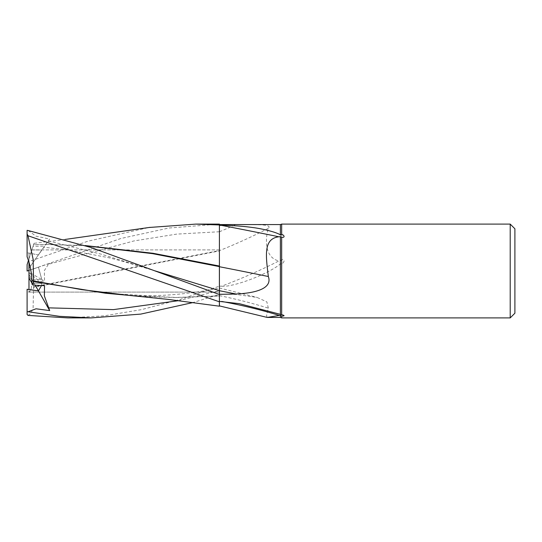 <?xml version="1.0" encoding="UTF-8"?>
<svg xmlns="http://www.w3.org/2000/svg" width="542" height="542" viewBox="0 0 542 542"><rect width="100%" height="100%" fill="white"/><g stroke="black" fill="none" stroke-linecap="round" stroke-linejoin="round"><path stroke-width="0.41" stroke-dasharray="2.71 2.03" d="M219.381 304.706L219.395 231.746L219.361 292.104L28.977 292.104L28.977 289.577M219.408 301.84L219.408 294.502L219.408 301.84M219.408 266.61L219.408 224.117L219.408 286.183L221.678 286.156A516.174 462.319 -21.1 0 0 278.913 260.939C263.493 257.436 265.682 236.671 268.344 228.311C272.673 223.812 255.336 224.801 236.007 224.564L226.502 224.564M28.977 270.363L38.448 267.159L28.977 270.363L28.977 272.098L41.802 279.597L31.856 279.99L28.977 276.23L28.977 292.023C31.023 291.04 31.985 287.03 31.856 279.99L41.802 279.597L38.448 267.159L28.977 270.39L28.977 258.839L31.883 249.896L41.802 250.004L28.977 268.344L28.977 258.839L31.883 249.896L219.361 249.896L219.361 292.104L28.455 292.104L27.1 291.616L27.1 314.435M28.17 230.526L36.029 236.19L49.688 239.056L38.448 254.95L28.977 253.033L28.977 268.344M28.977 262.138L28.977 253.033M31.863 283.046L41.802 283.391L41.504 285.519L41.809 283.391L31.856 283.039M268.344 228.311A497.888 445.937 -21.1 0 1 219.408 250.641L219.408 250.56M219.408 250.641L219.408 266.725M221.678 286.156C226.339 287.165 240.695 283.358 251.908 278.906C261.955 275.085 276.068 268.127 280.383 263.785L281.671 263.988C284.157 262.768 285.519 258.913 281.671 259.557L280.383 261.02L278.913 260.939M280.383 263.791L280.383 317.436M281.671 263.988L281.671 317.903M266.969 317.402L266.617 315.071L268.344 308.168L266.854 301.887L257.043 297.423L236.007 294.428L219.408 294.096L219.408 286.183M280.383 224.564L280.383 261.02M128.928 295.37L177.451 297.504L219.408 296.034L219.408 287.992L219.408 294.096M178.521 300.675L219.395 290.614L219.368 295.83L219.375 288.134C194.022 293.195 169.829 295.715 146.801 295.681L105.534 293.242M219.408 295.634A497.888 401.846 -15.8 0 1 268.344 308.168M281.671 224.097L281.671 259.557M219.408 296.034L219.395 306.189M27.994 315.417L31.023 313.439L33.116 307.687L33.557 287.301L219.368 250.939L219.408 286.156L219.408 250.932M140.215 296.393L174.788 297.504L219.408 295.83M514.9 228.785L514.9 313.215M510.212 224.097L510.212 317.903M28.977 268.317L44.539 246.109L33.028 246.373L31.856 249.964L41.809 250.004L38.448 254.95L27.1 252.708L27.1 230.343M35.203 285.207L28.977 274.293L28.977 272.585L44.539 285.695M28.977 272.585L28.977 274.293M28.977 272.098L28.977 276.23M28.977 270.431L49.688 263.358L48.401 264.279L44.356 270.607L44.539 281.196L33.028 281.515L31.856 279.99C31.978 287.694 30.84 291.738 28.455 292.104M49.688 263.358L38.448 267.159L41.809 279.604L44.539 281.196M219.375 302.043L219.361 249.896L31.883 249.896L28.455 260.445M33.028 281.515L33.577 286.833L219.368 250.567L219.408 224.097M219.225 224.097L168.847 228.026L120.866 238.494L28.191 270.702M67.872 317.903L104.213 315.844L141.591 309.611L180.086 299.448L219.408 286.156L219.408 294.381L193.047 302.544M33.577 286.833L33.543 287.484M49.688 239.056L45.169 245.18M32.954 246.596L33.577 244.679L46.836 244.496L85.771 245.777M48.401 240.872L101.49 254.245L154.578 270.729L123.529 261.501L109.355 257.843L66.869 249.693L43.794 247.254L44.539 246.109M85.108 245.56L49.525 244.496L33.557 244.747L34.017 243.324L27.994 261.854L87.953 241.19L149.07 227.484M27.994 261.854L27.1 264.618L27.1 271.075M27.1 256.772L27.1 252.708M27.1 291.616L27.1 289.265M219.408 231.759A489.717 438.62 -21.1 0 0 236.007 224.564M219.408 290.519A489.717 395.253 -15.8 0 1 236.007 294.428M219.395 231.746L176.645 234.117L133.894 240.946L48.401 264.279M219.408 287.992L257.043 297.423M239.191 303.649L278.229 313.635M281.488 314.611L281.976 314.76M174.788 297.504L177.451 297.504M49.525 244.496L46.836 244.496M65.128 239.456L34.017 243.324"/><path stroke-width="0.81" d="M219.375 302.043L219.381 304.706M193.047 302.544L140.757 314.103L91.198 317.903L59.667 316.345L28.17 311.765L36.029 308.791L49.688 310.586L44.356 295.878L44.539 285.695L33.028 285.112L31.856 283.039C31.917 273.879 30.332 265.126 27.1 256.772L27.1 233.948L27.994 235.736L33.116 259.218L33.557 280.952L81.618 289.624L128.82 295.356L167.674 299.34L219.395 306.189L219.408 301.84L219.408 306.196L219.408 224.097L195.804 224.097L219.408 224.971M31.856 283.046L28.977 277.931L28.977 262.138C31.023 269.428 31.985 276.393 31.856 283.046L31.863 283.046M49.688 310.586L38.448 290.891L41.504 285.519L38.448 290.891L28.977 289.577L28.977 277.931M510.212 317.903L510.212 224.097L514.9 228.785L514.9 313.215L510.212 317.903L281.671 317.903L281.671 316.115L280.383 315.261L267.233 317.436L219.408 305.891M219.408 225.404L221.678 225.411C226.346 225.221 240.709 225.845 251.928 227.423C261.969 228.629 276.061 232.023 280.383 234.882L281.671 234.34L281.671 224.097L510.212 224.097M281.671 234.34C284.157 235.059 285.519 237.762 281.671 237.328L280.383 236.718L278.913 236.773C263.493 238.717 265.682 254.781 268.344 276.515C272.673 288.601 255.336 293.141 236.007 294.008L219.408 294.333M219.408 301.413L239.191 303.649L281.671 314.672L281.671 237.328M281.488 314.611L281.976 314.76M281.671 314.665C284.841 315.505 284.841 315.986 281.671 316.115M280.383 234.882L280.383 224.564L281.671 224.097M219.408 224.564L280.383 224.564M281.671 317.903L280.383 317.436L267.233 317.436M280.383 317.436L280.383 315.261M221.678 301.433A516.174 416.608 -15.8 0 1 278.913 315.288M280.383 314.333L280.383 236.718M268.344 276.515A497.888 44.092 -170.7 0 0 219.408 266.725L219.408 294.502L90.968 247.47L28.17 230.526L27.1 230.343L27.1 233.948M219.408 294.502L219.368 266.603L152.573 253.649L85.771 245.777M221.678 225.411A516.174 45.711 -170.7 0 1 278.913 236.773M219.408 266.034L153.129 253.297L85.108 245.56M28.17 311.765L27.1 311.582L27.1 289.265L38.448 290.891L35.203 285.207M28.455 260.445L27.1 264.618L27.1 271.034L28.977 270.39M91.198 317.903L67.872 317.903L27.994 315.41L27.1 314.435L27.1 311.582M27.1 271.034L28.977 270.431M33.028 285.112L33.543 280.742M33.577 281.494L105.534 293.242L140.215 296.393M27.994 235.736L219.408 301.813M149.07 227.484L195.804 224.097M219.408 290.722A489.717 43.367 -170.7 0 1 236.007 294.008M48.401 307.849L113.461 309.618L178.521 300.675M154.592 270.736L219.395 290.634M150.1 227.342L65.128 239.456"/></g></svg>
